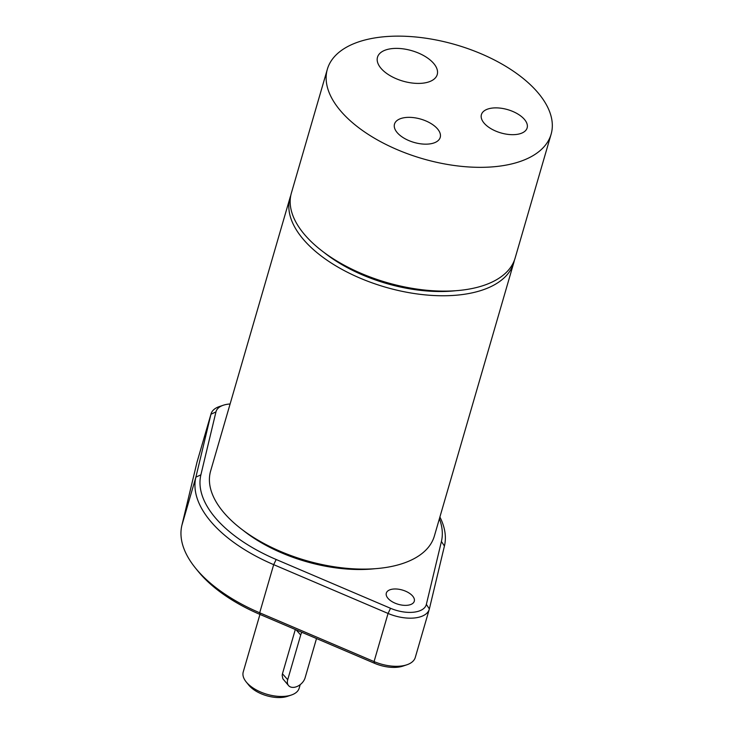 <?xml version="1.0" encoding="UTF-8"?>
<svg xmlns="http://www.w3.org/2000/svg" width="733" height="733" viewBox="0 0 733 733"><rect width="100%" height="100%" fill="white"/><g stroke="black" fill="none" stroke-linecap="round" stroke-linejoin="round"><path stroke-width="1.1" d="M455.853 290.708A108.979 55.516 -163.8 0 1 323.931 252.381M375.085 568.698A108.979 55.516 -163.8 0 1 243.173 530.38M288.637 685.676A10.399 6.954 -41.6 0 1 287.712 679.711L282.452 673.783L282.168 675.405L282.865 678.822L288.637 685.676A10.399 6.954 -41.6 0 0 297.561 686.271A10.399 6.954 -41.6 0 0 305.102 677.814L316.509 638.535M282.452 673.783L295.317 629.5M287.712 679.711L300.704 635.007A10.399 6.954 -41.6 0 1 301.895 632.304M300.209 684.64L299.174 688.195A29.128 14.834 -163.8 0 1 291.303 695.049A29.128 14.834 -163.8 0 1 246.215 681.956A29.128 14.834 -163.8 0 1 243.237 671.941L259.949 614.41M246.215 681.956L248.78 685.126A24.968 12.718 16.2 0 0 287.428 696.35L291.303 695.049M381.371 68.737A31.098 15.842 -163.8 0 1 377.495 57.22A31.098 15.842 -163.8 0 1 411.79 50.687A31.098 15.842 -163.8 0 1 437.225 74.583A31.098 15.842 -163.8 0 1 435.998 77.102A31.098 15.842 -163.8 0 1 410.544 82.802A31.098 15.842 -163.8 0 1 381.371 68.737M195.482 568.066L198.057 571.236A124.821 63.579 16.2 0 0 260.197 614.52L374.572 663.31A27.048 13.78 16.2 0 0 402.976 666.095L406.842 664.794A31.207 15.897 -163.8 0 1 374.068 661.578L259.693 612.788A128.981 65.704 -163.8 0 1 195.482 568.066A128.981 65.704 -163.8 0 1 181.894 525.286L196.957 462.376A31.207 15.897 -163.8 0 1 197.058 462.001L211.04 413.87A31.207 15.897 16.2 0 0 210.939 414.246L195.885 477.156A128.981 65.704 16.2 0 0 273.684 564.648L388.059 613.448A31.207 15.897 16.2 0 0 429.263 609.315A31.207 15.897 16.2 0 0 429.364 608.94L444.427 546.03A128.981 65.704 16.2 0 0 439.901 517.012M439.397 518.735A124.821 63.579 -163.8 0 1 441.413 541.476L426.359 604.386A27.048 13.78 -163.8 0 1 390.552 608.298L276.176 559.499A124.821 63.579 -163.8 0 1 200.888 474.828L215.951 411.919A27.048 13.78 -163.8 0 1 223.345 405.221A27.048 13.78 -163.8 0 1 230.098 403.984M388.133 598.495A14.559 7.422 -163.8 0 1 386.318 593.107A14.559 7.422 -163.8 0 1 402.371 590.047A14.559 7.422 -163.8 0 1 414.282 601.234A14.559 7.422 -163.8 0 1 403.013 605.238A14.559 7.422 -163.8 0 1 388.133 598.495M223.345 405.221L219.479 406.522A31.207 15.897 16.2 0 0 211.04 413.87M415.382 657.08A31.207 15.897 -163.8 0 1 415.281 657.446A31.207 15.897 -163.8 0 1 406.842 664.794M290.809 195.363A116.501 59.346 16.2 0 0 290.039 197.653A116.501 59.346 16.2 0 0 385.356 287.144A116.501 59.346 16.2 0 0 513.796 262.661A116.501 59.346 16.2 0 0 514.374 260.316M290.039 197.653L210.628 471.007A116.501 59.346 16.2 0 0 305.945 560.498A116.501 59.346 16.2 0 0 434.376 536.015L513.796 262.661M327.349 69.232L291.386 193.017A116.501 59.346 16.2 0 0 340.167 262.964A116.501 59.346 16.2 0 0 460.828 290.259A116.501 59.346 16.2 0 0 515.143 258.025L551.106 134.24A116.501 59.346 16.2 0 0 455.779 44.75A116.501 59.346 16.2 0 0 327.349 69.232A116.501 59.346 16.2 0 0 376.13 139.188A116.501 59.346 16.2 0 0 496.791 166.473A116.501 59.346 16.2 0 0 551.106 134.24M437.253 128.587A23.813 12.131 -163.8 0 1 440.221 137.401A23.813 12.131 -163.8 0 1 421.796 143.952A23.813 12.131 -163.8 0 1 397.46 132.92A23.813 12.131 -163.8 0 1 394.491 124.115A23.813 12.131 -163.8 0 1 412.908 117.555A23.813 12.131 -163.8 0 1 437.253 128.587M524.168 119.103A23.813 12.131 -163.8 0 1 527.137 127.918A23.813 12.131 -163.8 0 1 508.72 134.469A23.813 12.131 -163.8 0 1 484.376 123.446A23.813 12.131 -163.8 0 1 481.407 114.632A23.813 12.131 -163.8 0 1 499.824 108.081A23.813 12.131 -163.8 0 1 524.168 119.103M296.095 629.83L300.704 635.007M200.888 474.828L195.885 477.156L181.894 525.286M260.197 614.52L259.693 612.788L273.684 564.648L276.176 559.499M215.951 411.919L210.939 414.246L196.957 462.376M374.572 663.31L374.068 661.578L388.059 613.448L390.552 608.298M429.364 608.94L426.359 604.386M444.427 546.03L441.413 541.476M429.263 609.315L415.281 657.446"/></g></svg>
